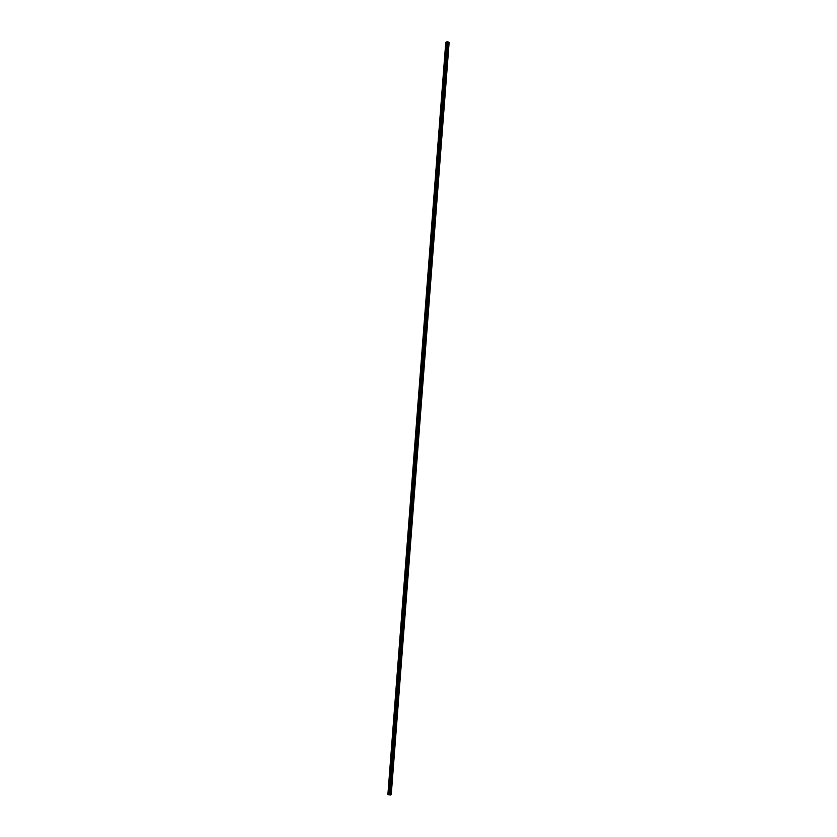 <?xml version="1.0" encoding="UTF-8"?>
<svg xmlns="http://www.w3.org/2000/svg" width="837" height="837" viewBox="0 0 837 837"><rect width="100%" height="100%" fill="white"/><g stroke="black" fill="none" stroke-linecap="round" stroke-linejoin="round"><path stroke-width="1.26" d="M391.025 793.999L448.768 42.216L390.806 793.821A3.903 1.862 -175.6 0 1 390.481 793.717L390.209 793.622A5.597 2.678 -175.6 0 0 389.414 793.518L388.033 793.915A5.597 2.678 -175.6 0 0 387.908 794.292L387.96 794.449A3.903 1.862 -175.6 0 1 388.159 794.679L390.691 795.024L390.806 793.821M446.142 42.07L388.326 793.727L445.87 42.248A5.597 2.678 -175.6 0 0 445.744 42.624L387.908 794.292L445.744 42.645M448.653 42.153A3.903 1.862 -175.6 0 1 448.329 42.049L448.046 41.955A5.597 2.678 -175.6 0 0 447.251 41.85L446.163 42.059M448.862 42.331L391.151 794.114M391.256 794.554L448.988 42.446M448.329 42.049L390.481 793.717M446.299 41.986L388.462 793.654M446.539 41.913L388.703 793.581M446.749 41.892L388.912 793.56M446.78 41.881L388.943 793.549M446.958 41.86L389.121 793.528M447.251 41.85L389.414 793.518M448.046 41.955L390.209 793.622M449.05 42.561L391.214 794.229M449.092 42.854L391.256 794.522M445.87 42.248L388.033 793.915M446.006 42.132L388.169 793.8"/></g></svg>
